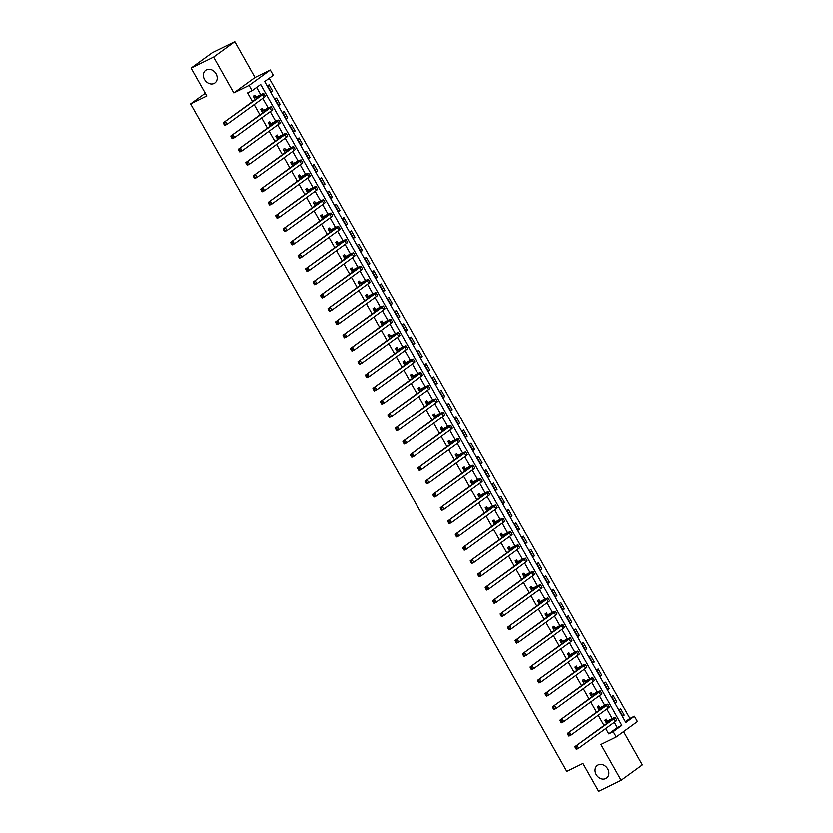 <?xml version="1.0" encoding="UTF-8"?>
<svg xmlns="http://www.w3.org/2000/svg" width="833" height="833" viewBox="0 0 833 833"><rect width="100%" height="100%" fill="white"/><g stroke="black" fill="none" stroke-linecap="round" stroke-linejoin="round"><path stroke-width="1.25" d="M598.146 764.965A7.83 6.383 54 0 1 607.455 768.474A7.83 6.383 54 0 1 606.58 778.095A7.83 6.383 54 0 1 605.81 778.563A7.83 6.383 54 0 1 596.501 775.065A7.83 6.383 54 0 1 597.376 765.433A7.83 6.383 54 0 1 598.146 764.965M206.469 69.857A7.83 6.383 54 0 1 215.778 73.356A7.83 6.383 54 0 1 214.904 82.977A7.83 6.383 54 0 1 214.133 83.446A7.83 6.383 54 0 1 204.824 79.947A7.83 6.383 54 0 1 205.699 70.316A7.83 6.383 54 0 1 206.469 69.857M634.465 716.255L637.453 721.565L616.253 736.986L613.265 731.676L621.855 725.418L260.698 84.477L252.107 90.724L249.109 85.414L270.319 69.993L273.307 75.303L264.717 81.561L625.864 722.503L634.465 716.255L629.967 718.462L269.236 78.271M205.303 93.254L190.642 103.906L566.763 771.41L582.954 763.476L598.667 791.35L621.158 780.323L642.358 764.913L623.615 731.634M190.642 103.906L206.834 95.972L191.121 68.087L212.332 52.677L234.823 41.65L213.623 57.071L233.813 92.911L249.109 85.414M233.813 92.911L255.023 77.49L234.823 41.65M255.023 77.49L270.319 69.993M191.121 68.087L213.623 57.071M625.448 721.753L629.967 718.462M267.643 85.841L271.235 92.213L272.672 91.172L269.08 84.799L267.643 85.841M275.129 99.117L278.722 105.489L280.148 104.448L276.556 98.075L275.129 99.117M282.606 112.393L286.198 118.765L287.635 117.724L284.043 111.351L282.606 112.393M290.092 125.668L293.674 132.041L295.111 131L291.519 124.627L290.092 125.668M297.568 138.944L301.161 145.317L302.587 144.276L299.005 137.903L297.568 138.944M305.045 152.22L308.637 158.593L310.074 157.552L306.482 151.179L305.045 152.22M312.531 165.496L316.124 171.869L317.55 170.827L313.958 164.455L312.531 165.496M320.007 178.772L323.6 185.145L325.037 184.103L321.444 177.731L320.007 178.772M327.494 192.048L331.086 198.421L332.513 197.379L328.92 191.007L327.494 192.048M334.97 205.324L338.562 211.697L339.999 210.655L336.407 204.283L334.97 205.324M342.457 218.6L346.039 224.972L347.476 223.931L343.883 217.559L342.457 218.6M349.933 231.876L353.525 238.248L354.952 237.207L351.37 230.835L349.933 231.876M357.409 245.152L361.001 251.524L362.438 250.483L358.846 244.111L357.409 245.152M364.896 258.428L368.488 264.8L369.914 263.759L366.322 257.387L364.896 258.428M372.372 271.704L375.964 278.076L377.401 277.035L373.809 270.663L372.372 271.704M379.858 284.98L383.44 291.352L384.877 290.311L381.285 283.938L379.858 284.98M387.335 298.256L390.927 304.628L392.353 303.587L388.772 297.214L387.335 298.256M394.811 311.532L398.403 317.904L399.84 316.863L396.248 310.49L394.811 311.532M402.297 324.808L405.89 331.18L407.316 330.139L403.724 323.766L402.297 324.808M409.774 338.083L413.366 344.456L414.803 343.415L411.21 337.042L409.774 338.083M417.26 351.359L420.842 357.732L422.279 356.691L418.687 350.318L417.26 351.359M424.736 364.635L428.329 371.008L429.755 369.967L426.173 363.594L424.736 364.635M432.212 377.911L435.805 384.284L437.242 383.242L433.649 376.87L432.212 377.911M439.699 391.187L443.291 397.56L444.718 396.518L441.126 390.146L439.699 391.187M447.175 404.463L450.768 410.836L452.204 409.794L448.612 403.422L447.175 404.463M454.662 417.739L458.254 424.112L459.681 423.07L456.088 416.698L454.662 417.739M462.138 431.015L465.73 437.387L467.167 436.346L463.575 429.974L462.138 431.015M469.625 444.291L473.206 450.663L474.643 449.622L471.051 443.25L469.625 444.291M477.101 457.567L480.693 463.939L482.12 462.888L478.538 456.515L477.101 457.567M484.577 470.843L488.169 477.205L489.606 476.164L486.014 469.791L484.577 470.843M492.064 484.108L495.656 490.481L497.082 489.44L493.49 483.067L492.064 484.108M499.54 497.384L503.132 503.757L504.569 502.716L500.977 496.343L499.54 497.384M507.026 510.66L510.608 517.033L512.045 515.991L508.453 509.619L507.026 510.66M514.502 523.936L518.095 530.309L519.521 529.267L515.939 522.895L514.502 523.936M521.979 537.212L525.571 543.585L527.008 542.543L523.416 536.171L521.979 537.212M529.465 550.488L533.058 556.861L534.484 555.819L530.892 549.447L529.465 550.488M536.941 563.764L540.534 570.136L541.971 569.095L538.378 562.723L536.941 563.764M544.428 577.04L548.01 583.412L549.447 582.371L545.854 575.999L544.428 577.04M551.904 590.316L555.496 596.688L556.923 595.647L553.341 589.275L551.904 590.316M559.38 603.592L562.973 609.964L564.41 608.923L560.817 602.551L559.38 603.592M566.867 616.868L570.459 623.24L571.886 622.199L568.293 615.826L566.867 616.868M574.343 630.144L577.935 636.516L579.372 635.475L575.78 629.102L574.343 630.144M581.83 643.42L585.422 649.792L586.849 648.751L583.256 642.378L581.83 643.42M589.306 656.696L592.898 663.068L594.335 662.027L590.743 655.654L589.306 656.696M596.792 669.971L600.374 676.344L601.811 675.303L598.219 668.93L596.792 669.971M604.269 683.247L607.861 689.62L609.287 688.579L605.706 682.206L604.269 683.247M611.745 696.523L615.337 702.896L616.774 701.855L613.182 695.482L611.745 696.523M619.231 709.799L622.824 716.172L624.25 715.13L620.658 708.758L619.231 709.799M252.107 90.724L247.609 92.932L252.472 101.574M254.18 104.604L259.958 114.85M261.666 117.88L267.435 128.126M269.142 131.156L274.921 141.402M276.629 144.432L282.397 154.678M284.105 157.708L289.874 167.954M291.592 170.984L297.36 181.23M299.068 184.26L304.836 194.506M306.544 197.536L312.323 207.771M314.031 210.811L319.799 221.047M321.507 224.087L327.275 234.323M328.993 237.363L334.762 247.599M336.47 250.639L342.238 260.875M343.946 263.915L349.725 274.151M351.432 277.191L357.201 287.427M358.908 290.467L364.687 300.703M366.395 303.743L372.164 313.979M373.871 317.019L379.64 327.254M381.347 330.295L387.126 340.53M388.834 343.571L394.603 353.806M396.31 356.836L402.089 367.082M403.797 370.112L409.565 380.358M411.273 383.388L417.041 393.634M418.76 396.664L424.528 406.91M426.236 409.94L432.004 420.186M433.712 423.216L439.491 433.462M441.198 436.492L446.967 446.738M448.675 449.768L454.443 460.014M456.161 463.044L461.93 473.29M463.637 476.32L469.406 486.566M471.114 489.596L476.892 499.842M478.6 502.872L484.369 513.118M486.076 516.148L491.845 526.394M493.563 529.424L499.331 539.669M501.039 542.7L506.808 552.945M508.515 555.975L514.294 566.221M516.002 569.251L521.77 579.497M523.478 582.527L529.257 592.773M530.965 595.803L536.733 606.049M538.441 609.079L544.209 619.325M545.927 622.355L551.696 632.601M553.404 635.631L559.172 645.877M560.88 648.907L566.659 659.153M568.366 662.183L574.135 672.429M575.842 675.459L581.611 685.705M583.329 688.735L589.098 698.981M590.805 702.011L596.574 712.257M598.281 715.287L604.06 725.522M605.768 728.563L608.767 733.873L617.357 727.625L614.358 722.315M612.286 718.629L606.882 709.039M604.81 705.353L599.406 695.763M597.323 692.077L591.919 682.487M589.847 678.801L584.443 669.211M582.371 665.525L576.957 655.935M574.885 652.249L569.48 642.66M567.408 638.973L562.004 629.384M559.922 625.698L554.518 616.108M552.446 612.422L547.042 602.832M544.969 599.146L539.555 589.556M537.483 585.88L532.079 576.28M530.007 572.604L524.592 563.004M522.52 559.328L517.116 549.728M515.044 546.052L509.64 536.452M507.568 532.776L502.153 523.176M500.081 519.5L494.677 509.9M492.605 506.225L487.19 496.624M485.118 492.949L479.714 483.348M477.642 479.673L472.238 470.072M470.156 466.397L464.752 456.796M462.679 453.121L457.275 443.52M455.203 439.845L449.789 430.245M447.717 426.569L442.313 416.969M440.24 413.293L434.836 403.693M432.754 400.017L427.35 390.417M425.278 386.741L419.874 377.141M417.802 373.465L412.387 363.865M410.315 360.189L404.911 350.589M402.839 346.913L397.424 337.313M395.352 333.637L389.948 324.037M387.876 320.361L382.472 310.761M380.4 307.085L374.985 297.485M372.913 293.81L367.509 284.209M365.437 280.534L360.023 270.933M357.951 267.258L352.546 257.657M350.474 253.982L345.07 244.381M342.998 240.706L337.584 231.116M335.512 227.43L330.107 217.84M328.035 214.154L322.621 204.564M320.549 200.878L315.145 191.288M313.073 187.602L307.669 178.012M305.586 174.326L300.182 164.736M298.11 161.05L292.706 151.46M290.634 147.774L285.219 138.184M283.147 134.498L277.743 124.908M275.671 121.222L270.256 111.632M268.184 107.946L262.78 98.356M260.708 94.67L256.626 87.434M255.731 96.951L254.752 95.222L253.315 96.264L255.2 99.596M256.908 102.626L258.303 101.605M263.207 110.227L262.228 108.498L260.802 109.54L262.676 112.872M264.384 115.902L265.779 114.881M270.694 123.503L269.715 121.764L268.278 122.815L270.163 126.147M271.87 129.177L273.297 128.136M278.17 136.779L277.191 135.04L275.765 136.091L277.639 139.423M279.347 142.453L280.742 141.433M285.646 150.055L284.678 148.316L283.241 149.357L285.115 152.699M286.833 155.729L288.228 154.709M293.133 163.33L292.154 161.592L290.727 162.633L292.602 165.965M294.309 169.005L295.705 167.985M300.609 176.606L299.641 174.868L298.204 175.909L300.078 179.241M301.785 182.281L303.181 181.261M308.095 189.882L307.117 188.143L305.68 189.185L307.564 192.517M309.272 195.557L310.667 194.537M315.572 203.158L314.593 201.419L313.166 202.461L315.041 205.793M316.748 208.833L318.144 207.813M323.048 216.434L322.079 214.695L320.643 215.737L322.517 219.069M324.235 222.109L325.63 221.089M330.534 229.71L329.556 227.971L328.129 229.013L330.003 232.345M331.711 235.385L333.106 234.365M338.011 242.986L337.042 241.247L335.605 242.288L337.48 245.62M339.187 248.661L340.582 247.64M345.497 256.262L344.518 254.523L343.081 255.564L344.966 258.896M346.674 261.937L348.069 260.916M352.973 269.538L351.995 267.799L350.568 268.84L352.442 272.172M354.15 275.213L355.545 274.192M360.46 282.814L359.481 281.075L358.044 282.116L359.929 285.448M361.637 288.489L363.032 287.468M367.936 296.09L366.957 294.351L365.531 295.392L367.405 298.724M369.113 301.765L370.508 300.744M375.412 309.366L374.444 307.627L373.007 308.668L374.881 312M376.589 315.03L377.984 314.02M382.899 322.642L381.92 320.903L380.483 321.944L382.368 325.276M384.075 328.306L385.471 327.296M390.375 335.907L389.396 334.179L387.97 335.22L389.844 338.552M391.552 341.582L392.947 340.572M397.862 349.183L396.883 347.455L395.446 348.496L397.331 351.828M399.038 354.858L400.434 353.848M405.338 362.459L404.359 360.731L402.933 361.772L404.807 365.104M406.514 368.134L407.91 367.124M412.814 375.735L411.846 374.007L410.409 375.048L412.283 378.38M414.001 381.41L415.428 380.369M420.301 389.011L419.322 387.283L417.885 388.324L419.77 391.656M421.477 394.686L422.872 393.676M427.777 402.287L426.808 400.558L425.371 401.6L427.246 404.932M428.953 407.962L430.349 406.952M435.263 415.563L434.285 413.834L432.848 414.876L434.732 418.208M436.44 421.238L437.866 420.196M442.739 428.839L441.761 427.11L440.334 428.152L442.208 431.484M443.916 434.514L445.311 433.504M450.216 442.115L449.247 440.386L447.81 441.428L449.685 444.76M451.403 447.79L452.798 446.78M457.702 455.391L456.723 453.662L455.297 454.703L457.171 458.035M458.879 461.066L460.274 460.055M465.178 468.667L464.21 466.938L462.773 467.979L464.647 471.311M466.355 474.341L467.75 473.331M472.665 481.943L471.686 480.214L470.249 481.255L472.134 484.587M473.842 487.617L475.237 486.607M480.141 495.219L479.162 493.49L477.736 494.531L479.61 497.863M481.318 500.893L482.713 499.883M487.628 508.494L486.649 506.766L485.212 507.807L487.097 511.139M488.804 514.169L490.2 513.159M495.104 521.77L494.125 520.042L492.699 521.083L494.573 524.415M496.281 527.445L497.676 526.435M502.58 535.046L501.612 533.318L500.175 534.359L502.049 537.691M503.757 540.721L505.152 539.711M510.067 548.322L509.088 546.594L507.651 547.635L509.536 550.967M511.243 553.997L512.639 552.987M517.543 561.598L516.564 559.87L515.138 560.911L517.012 564.243M518.72 567.273L520.115 566.263M525.029 574.874L524.051 573.146L522.614 574.187L524.498 577.519M526.206 580.549L527.601 579.539M532.506 588.15L531.527 586.422L530.1 587.463L531.975 590.795M533.682 593.825L535.078 592.815M539.982 601.426L539.013 599.698L537.577 600.739L539.451 604.071M541.169 607.101L542.564 606.091M547.468 614.702L546.49 612.973L545.053 614.015L546.937 617.347M548.645 620.377L550.04 619.356M554.945 627.978L553.966 626.249L552.539 627.291L554.414 630.623M556.121 633.653L557.558 632.622M562.431 641.254L561.452 639.525L560.015 640.567L561.9 643.899M563.608 646.929L565.003 645.908M569.907 654.53L568.929 652.791L567.502 653.843L569.376 657.175M571.084 660.205L572.479 659.184M577.384 667.806L576.415 666.067L574.978 667.108L576.852 670.45M578.571 673.481L580.007 672.439M584.87 681.082L583.891 679.343L582.465 680.384L584.339 683.716M586.047 686.756L587.442 685.736M592.346 694.358L591.378 692.619L589.941 693.66L591.815 696.992M593.523 700.032L594.918 699.012M599.833 707.634L598.854 705.895L597.417 706.936L599.302 710.268M601.01 713.308L602.446 712.267M607.309 720.909L606.33 719.171L604.904 720.212L606.778 723.544M608.486 726.584L609.881 725.564M616.253 736.986L600.957 744.483L621.158 780.323M608.767 733.873L613.265 731.676M617.357 727.625L621.855 725.418M271.089 91.953L272.672 91.172M622.668 715.911L624.25 715.13M615.191 702.635L616.774 701.855M607.705 689.36L609.287 688.579M600.229 676.084L601.811 675.303M592.752 662.808L594.335 662.027M585.266 649.532L586.849 648.751M577.79 636.256L579.372 635.475M570.303 622.98L571.886 622.199M562.827 609.704L564.41 608.923M555.34 596.428L556.923 595.647M547.864 583.152L549.447 582.371M540.388 569.876L541.971 569.095M532.901 556.6L534.484 555.819M525.425 543.324L527.008 542.543M517.939 530.048L519.521 529.267M510.462 516.772L512.045 515.991M502.986 503.496L504.569 502.716M495.5 490.221L497.082 489.44M488.023 476.945L489.606 476.164M480.537 463.669L482.12 462.888M473.061 450.393L474.643 449.622M465.585 437.117L467.167 436.346M458.098 423.841L459.681 423.07M450.622 410.565L452.204 409.794M443.135 397.289L444.718 396.518M435.659 384.013L437.242 383.242M428.183 370.737L429.755 369.967M420.696 357.461L422.279 356.691M413.22 344.185L414.803 343.415M405.733 330.909L407.316 330.139M398.257 317.633L399.84 316.863M390.771 304.357L392.353 303.587M383.295 291.081L384.877 290.311M375.818 277.805L377.401 277.035M368.332 264.53L369.914 263.759M360.856 251.254L362.438 250.483M353.369 237.978L354.952 237.207M345.893 224.702L347.476 223.931M338.417 211.426L339.999 210.655M330.93 198.15L332.513 197.379M323.454 184.884L325.037 184.103M315.967 171.608L317.55 170.827M308.491 158.332L310.074 157.552M301.015 145.057L302.587 144.276M293.528 131.781L295.111 131M286.052 118.505L287.635 117.724M278.566 105.229L280.148 104.448M254.627 97.992L260.271 95.899L223.338 122.753L262.52 94.795A9.173 0.75 -29.4 0 0 263.769 93.598A9.173 0.75 -29.4 0 0 260.073 94.983L254.294 97.992M253.721 96.972L256.064 96.951M224.618 123.315L223.713 123.763L224.316 124.825L225.212 124.377L224.618 123.315L225.587 121.649L227.086 124.304L264.019 97.451A9.173 0.75 -29.4 0 0 265.258 96.253L263.769 93.598M225.212 124.377L227.086 124.304L224.837 125.408L224.316 124.825M223.713 123.763L223.338 122.753M262.114 111.268L267.757 109.175L230.814 136.029L270.007 108.071A9.173 0.75 -29.4 0 0 271.246 106.874A9.173 0.75 -29.4 0 0 267.549 108.259L261.781 111.268M261.198 110.248L263.54 110.227M232.095 136.591L231.199 137.039L231.793 138.101L232.699 137.653L232.095 136.591L233.063 134.925L234.562 137.58L271.496 110.727A9.173 0.75 -29.4 0 0 272.745 109.529L271.246 106.874M232.699 137.653L234.562 137.58L232.313 138.684L231.793 138.101M231.199 137.039L230.814 136.029M269.59 124.544L275.234 122.451L238.3 149.305L277.483 121.347A9.173 0.75 -29.4 0 0 278.732 120.15A9.173 0.75 -29.4 0 0 275.036 121.535L269.257 124.544M268.684 123.523L271.027 123.503M239.581 149.867L238.675 150.315L239.279 151.377L240.175 150.929L239.581 149.867L240.55 148.201L242.049 150.856L278.982 124.002A9.173 0.75 -29.4 0 0 280.221 122.805L278.732 120.15M240.175 150.929L242.049 150.856L239.8 151.96L239.279 151.377M238.675 150.315L238.3 149.305M277.077 137.82L282.72 135.727L245.777 162.581L284.969 134.623A9.173 0.75 -29.4 0 0 286.208 133.426A9.173 0.75 -29.4 0 0 282.512 134.811L276.733 137.82M276.16 136.799L278.503 136.779M247.057 163.143L246.162 163.591L246.755 164.653L247.661 164.205L247.057 163.143L248.026 161.477L249.525 164.132L286.458 137.278A9.173 0.75 -29.4 0 0 287.708 136.081L286.208 133.426M247.661 164.205L249.525 164.132L247.276 165.236L246.755 164.653M246.162 163.591L245.777 162.581M284.553 151.096L290.196 149.003L253.263 175.857L292.445 147.899A9.173 0.75 -29.4 0 0 293.685 146.702A9.173 0.75 -29.4 0 0 289.999 148.087L284.22 151.096M283.647 150.075L285.99 150.044M254.534 176.419L253.638 176.867L254.242 177.929L255.137 177.481L254.534 176.419L255.512 174.753L257.001 177.408L293.945 150.554A9.173 0.75 -29.4 0 0 295.184 149.357L293.685 146.702M255.137 177.481L257.001 177.408L254.752 178.512L254.242 177.929M253.638 176.867L253.263 175.857M292.029 164.372L297.673 162.279L260.739 189.133L299.922 161.175A9.173 0.75 -29.4 0 0 301.171 159.978A9.173 0.75 -29.4 0 0 297.475 161.363L291.696 164.372M291.123 163.351L293.466 163.32M262.02 189.695L261.114 190.143L261.718 191.205L262.614 190.757L262.02 189.695L262.989 188.029L264.488 190.684L301.421 163.83A9.173 0.75 -29.4 0 0 302.671 162.633L301.171 159.978M262.614 190.757L264.488 190.684L262.239 191.788L261.718 191.205M261.114 190.143L260.739 189.133M299.516 177.637L305.159 175.555L268.226 202.409L307.408 174.451A9.173 0.75 -29.4 0 0 308.647 173.254A9.173 0.75 -29.4 0 0 304.961 174.638L299.182 177.648M298.599 176.627L300.942 176.596M269.496 202.971L268.601 203.419L269.194 204.481L270.1 204.033L269.496 202.971L270.475 201.305L271.964 203.96L308.897 177.106A9.173 0.75 -29.4 0 0 310.147 175.909L308.647 173.254M270.1 204.033L271.964 203.96L269.715 205.064L269.194 204.481M268.601 203.419L268.226 202.409M306.992 190.913L312.635 188.831L275.702 215.685L314.884 187.727A9.173 0.75 -29.4 0 0 316.134 186.53A9.173 0.75 -29.4 0 0 312.437 187.914L306.659 190.924M306.086 189.903L308.429 189.872M276.983 216.247L276.077 216.695L276.681 217.757L277.576 217.309L276.983 216.247L277.951 214.581L279.451 217.236L316.384 190.382A9.173 0.75 -29.4 0 0 317.623 189.185L316.134 186.53M277.576 217.309L279.451 217.236L277.202 218.34L276.681 217.757M276.077 216.695L275.702 215.685M314.478 204.189L320.122 202.107L283.178 228.96L322.371 201.003A9.173 0.75 -29.4 0 0 323.61 199.805A9.173 0.75 -29.4 0 0 319.914 201.19L314.135 204.2M313.562 203.179L315.905 203.148M284.459 229.523L283.564 229.97L284.157 231.033L285.063 230.585L284.459 229.523L285.427 227.857L286.927 230.512L323.86 203.658A9.173 0.75 -29.4 0 0 325.109 202.461L323.61 199.805M285.063 230.585L286.927 230.512L284.678 231.616L284.157 231.033M283.564 229.97L283.178 228.96M321.954 217.465L327.598 215.383L290.665 242.236L329.847 214.279A9.173 0.75 -29.4 0 0 331.097 213.081A9.173 0.75 -29.4 0 0 327.4 214.466L321.621 217.475M321.049 216.455L323.391 216.424M291.946 242.799L291.04 243.246L291.644 244.308L292.539 243.861L291.946 242.799L292.914 241.133L294.403 243.788L331.347 216.934A9.173 0.75 -29.4 0 0 332.586 215.737L331.097 213.081M292.539 243.861L294.403 243.788L292.154 244.892L291.644 244.308M291.04 243.246L290.665 242.236M329.441 230.741L335.074 228.659L298.141 255.512L337.323 227.555A9.173 0.75 -29.4 0 0 338.573 226.357A9.173 0.75 -29.4 0 0 334.876 227.742L329.097 230.751M328.525 229.731L330.868 229.7M299.422 256.075L298.526 256.522L299.12 257.584L300.015 257.137L299.422 256.075L300.39 254.409L301.89 257.064L338.823 230.21A9.173 0.75 -29.4 0 0 340.072 229.013L338.573 226.357M300.015 257.137L301.89 257.064L299.641 258.168L299.12 257.584M298.526 256.522L298.141 255.512M336.917 244.017L342.561 241.934L305.628 268.788L344.81 240.831A9.173 0.75 -29.4 0 0 346.049 239.633A9.173 0.75 -29.4 0 0 342.363 241.018L336.584 244.027M336.001 243.007L338.354 242.976M306.898 269.351L306.003 269.798L306.596 270.86L307.502 270.413L306.898 269.351L307.877 267.685L309.366 270.34L346.309 243.486A9.173 0.75 -29.4 0 0 347.548 242.288L346.049 239.633M307.502 270.413L309.366 270.34L307.117 271.443L306.596 270.86M306.003 269.798L305.628 268.788M344.393 257.293L350.037 255.21L313.104 282.064L352.286 254.107A9.173 0.75 -29.4 0 0 353.536 252.909A9.173 0.75 -29.4 0 0 349.839 254.294L344.06 257.303M343.488 256.283L345.83 256.252M314.385 282.626L313.479 283.064L314.083 284.126L314.978 283.689L314.385 282.626L315.353 280.96L316.852 283.616L353.786 256.762A9.173 0.75 -29.4 0 0 355.025 255.564L353.536 252.909M314.978 283.689L316.852 283.616L314.603 284.719L314.083 284.126M313.479 283.064L313.104 282.064M351.88 270.569L357.524 268.486L320.58 295.34L359.773 267.383A9.173 0.75 -29.4 0 0 361.012 266.185A9.173 0.75 -29.4 0 0 357.315 267.57L351.547 270.579M350.964 269.559L353.307 269.528M321.861 295.902L320.965 296.34L321.559 297.402L322.465 296.964L321.861 295.902L322.829 294.236L324.329 296.892L361.262 270.038A9.173 0.75 -29.4 0 0 362.511 268.84L361.012 266.185M322.465 296.964L324.329 296.892L322.079 297.995L321.559 297.402M320.965 296.34L320.58 295.34M359.356 283.845L365 281.762L328.067 308.616L367.249 280.659A9.173 0.75 -29.4 0 0 368.498 279.461A9.173 0.75 -29.4 0 0 364.802 280.846L359.023 283.855M358.45 282.835L360.793 282.804M329.347 309.178L328.441 309.616L329.045 310.678L329.941 310.24L329.347 309.178L330.316 307.512L331.805 310.168L368.748 283.314A9.173 0.75 -29.4 0 0 369.987 282.116L368.498 279.461M329.941 310.24L331.805 310.168L329.556 311.271L329.045 310.678M328.441 309.616L328.067 308.616M366.843 297.121L372.476 295.038L335.543 321.892L374.725 293.934A9.173 0.75 -29.4 0 0 375.975 292.737A9.173 0.75 -29.4 0 0 372.278 294.111L366.499 297.131M365.926 296.111L368.269 296.079M336.824 322.454L335.928 322.892L336.522 323.954L337.417 323.516L336.824 322.454L337.792 320.788L339.291 323.443L376.224 296.59A9.173 0.75 -29.4 0 0 377.474 295.392L375.975 292.737M337.417 323.516L339.291 323.443L337.042 324.547L336.522 323.954M335.928 322.892L335.543 321.892M374.319 310.397L379.963 308.314L343.029 335.168L382.212 307.21A9.173 0.75 -29.4 0 0 383.451 306.013A9.173 0.75 -29.4 0 0 379.765 307.387L373.986 310.407M373.413 309.387L375.756 309.355M344.3 335.73L343.404 336.168L343.998 337.23L344.904 336.792L344.3 335.73L345.279 334.064L346.767 336.719L383.711 309.866A9.173 0.75 -29.4 0 0 384.95 308.668L383.451 306.013M344.904 336.792L346.767 336.719L344.518 337.823L343.998 337.23M343.404 336.168L343.029 335.168M381.795 323.673L387.439 321.59L350.506 348.444L389.688 320.486A9.173 0.75 -29.4 0 0 390.937 319.289A9.173 0.75 -29.4 0 0 387.241 320.663L381.462 323.683M380.889 322.663L383.232 322.631M351.786 349.006L350.88 349.444L351.484 350.506L352.38 350.068L351.786 349.006L352.755 347.34L354.254 349.995L391.187 323.142A9.173 0.75 -29.4 0 0 392.426 321.944L390.937 319.289M352.38 350.068L354.254 349.995L352.005 351.099L351.484 350.506M350.88 349.444L350.506 348.444M389.282 336.949L394.925 334.866L357.982 361.72L397.174 333.762A9.173 0.75 -29.4 0 0 398.413 332.565A9.173 0.75 -29.4 0 0 394.717 333.939L388.949 336.959M388.365 335.928L390.708 335.907M359.262 362.282L358.367 362.719L358.961 363.782L359.866 363.344L359.262 362.282L360.231 360.616L361.73 363.271L398.663 336.417A9.173 0.75 -29.4 0 0 399.913 335.22L398.413 332.565M359.866 363.344L361.73 363.271L359.481 364.375L358.961 363.782M358.367 362.719L357.982 361.72M396.758 350.224L402.401 348.142L365.468 374.996L404.651 347.038A9.173 0.75 -29.4 0 0 405.9 345.841A9.173 0.75 -29.4 0 0 402.204 347.215L396.425 350.224M395.852 349.204L398.195 349.183M366.749 375.558L365.843 375.995L366.447 377.057L367.343 376.62L366.749 375.558L367.717 373.892L369.217 376.547L406.15 349.693A9.173 0.75 -29.4 0 0 407.389 348.496L405.9 345.841M367.343 376.62L369.217 376.547L366.968 377.651L366.447 377.057M365.843 375.995L365.468 374.996M404.244 363.5L409.888 361.418L372.945 388.272L412.137 360.314A9.173 0.75 -29.4 0 0 413.376 359.117A9.173 0.75 -29.4 0 0 409.68 360.491L403.901 363.5M403.328 362.48L405.671 362.459M374.225 388.834L373.33 389.271L373.923 390.333L374.829 389.896L374.225 388.834L375.194 387.168L376.693 389.823L413.626 362.969A9.173 0.75 -29.4 0 0 414.876 361.772L413.376 359.117M374.829 389.896L376.693 389.823L374.444 390.927L373.923 390.333M373.33 389.271L372.945 388.272M411.721 376.776L417.364 374.694L380.431 401.548L419.613 373.59A9.173 0.75 -29.4 0 0 420.852 372.393A9.173 0.75 -29.4 0 0 417.166 373.767L411.387 376.776M410.815 375.756L413.158 375.735M381.701 402.11L380.806 402.547L381.41 403.609L382.305 403.172L381.701 402.11L382.68 400.444L384.169 403.099L421.113 376.245A9.173 0.75 -29.4 0 0 422.352 375.048L420.852 372.393M382.305 403.172L384.169 403.099L381.92 404.203L381.41 403.609M380.806 402.547L380.431 401.548M419.197 390.052L424.84 387.97L387.907 414.813L427.09 386.866A9.173 0.75 -29.4 0 0 428.339 385.669A9.173 0.75 -29.4 0 0 424.643 387.043L418.864 390.052M418.291 389.032L420.634 389.011M389.188 415.386L388.282 415.823L388.886 416.885L389.782 416.448L389.188 415.386L390.156 413.72L391.656 416.375L428.589 389.521A9.173 0.75 -29.4 0 0 429.838 388.324L428.339 385.669M389.782 416.448L391.656 416.375L389.407 417.468L388.886 416.885M388.282 415.823L387.907 414.813M426.683 403.328L432.327 401.246L395.383 428.089L434.576 400.142A9.173 0.75 -29.4 0 0 435.815 398.945A9.173 0.75 -29.4 0 0 432.129 400.319L426.35 403.328M425.767 402.308L428.11 402.287M396.664 428.662L395.769 429.099L396.362 430.161L397.268 429.724L396.664 428.662L397.643 426.996L399.132 429.651L436.065 402.797A9.173 0.75 -29.4 0 0 437.315 401.6L435.815 398.945M397.268 429.724L399.132 429.651L396.883 430.744L396.362 430.161M395.769 429.099L395.383 428.089M434.16 416.604L439.803 414.522L402.87 441.365L442.052 413.418A9.173 0.75 -29.4 0 0 443.302 412.22A9.173 0.75 -29.4 0 0 439.605 413.595L433.826 416.604M433.254 415.584L435.597 415.563M404.151 441.938L403.245 442.375L403.849 443.437L404.744 443L404.151 441.938L405.119 440.272L406.619 442.927L443.552 416.073A9.173 0.75 -29.4 0 0 444.791 414.876L443.302 412.22M404.744 443L406.619 442.927L404.369 444.02L403.849 443.437M403.245 442.375L402.87 441.365M441.646 429.88L447.29 427.798L410.346 454.641L449.539 426.694A9.173 0.75 -29.4 0 0 450.778 425.496A9.173 0.75 -29.4 0 0 447.082 426.871L441.303 429.88M440.73 428.86L443.073 428.839M411.627 455.214L410.731 455.651L411.325 456.713L412.231 456.276L411.627 455.214L412.595 453.548L414.095 456.203L451.028 429.349A9.173 0.75 -29.4 0 0 452.277 428.152L450.778 425.496M412.231 456.276L414.095 456.203L411.846 457.296L411.325 456.713M410.731 455.651L410.346 454.641M449.122 443.156L454.766 441.074L417.833 467.917L457.015 439.97A9.173 0.75 -29.4 0 0 458.265 438.772A9.173 0.75 -29.4 0 0 454.568 440.147L448.789 443.156M448.216 442.136L450.559 442.115M419.114 468.49L418.208 468.927L418.812 469.989L419.707 469.552L419.114 468.49L420.082 466.824L421.571 469.468L458.514 442.625A9.173 0.75 -29.4 0 0 459.754 441.428L458.265 438.772M419.707 469.552L421.571 469.468L419.322 470.572L418.812 469.989M418.208 468.927L417.833 467.917M456.609 456.432L462.242 454.339L425.309 481.193L464.491 453.246A9.173 0.75 -29.4 0 0 465.741 452.048A9.173 0.75 -29.4 0 0 462.044 453.423L456.265 456.432M455.693 455.412L458.035 455.391M426.59 481.766L425.694 482.203L426.288 483.265L427.183 482.828L426.59 481.766L427.558 480.089L429.057 482.744L465.991 455.901A9.173 0.75 -29.4 0 0 467.24 454.703L465.741 452.048M427.183 482.828L429.057 482.744L426.808 483.848L426.288 483.265M425.694 482.203L425.309 481.193M464.085 469.708L469.729 467.615L432.796 494.469L471.978 466.522A9.173 0.75 -29.4 0 0 473.217 465.324A9.173 0.75 -29.4 0 0 469.531 466.699L463.752 469.708M463.169 468.687L465.522 468.667M434.066 495.041L433.17 495.479L433.764 496.541L434.67 496.104L434.066 495.041L435.045 493.365L436.534 496.02L473.477 469.177A9.173 0.75 -29.4 0 0 474.716 467.979L473.217 465.324M434.67 496.104L436.534 496.02L434.285 497.124L433.764 496.541M433.17 495.479L432.796 494.469M471.561 482.984L477.205 480.891L440.272 507.745L479.454 479.798A9.173 0.75 -29.4 0 0 480.703 478.6A9.173 0.75 -29.4 0 0 477.007 479.975L471.228 482.984M470.655 481.963L472.998 481.943M441.552 508.317L440.647 508.755L441.251 509.817L442.146 509.38L441.552 508.317L442.521 506.641L444.02 509.296L480.953 482.453A9.173 0.75 -29.4 0 0 482.192 481.255L480.703 478.6M442.146 509.38L444.02 509.296L441.771 510.4L441.251 509.817M440.647 508.755L440.272 507.745M479.048 496.26L484.691 494.167L447.748 521.021L486.941 493.074A9.173 0.75 -29.4 0 0 488.18 491.876A9.173 0.75 -29.4 0 0 484.483 493.251L478.715 496.26M478.132 495.239L480.474 495.219M449.029 521.593L448.133 522.031L448.727 523.093L449.633 522.655L449.029 521.593L449.997 519.917L451.496 522.572L488.43 495.729A9.173 0.75 -29.4 0 0 489.679 494.531L488.18 491.876M449.633 522.655L451.496 522.572L449.247 523.676L448.727 523.093M448.133 522.031L447.748 521.021M486.524 509.536L492.168 507.443L455.234 534.297L494.417 506.349A9.173 0.75 -29.4 0 0 495.666 505.152A9.173 0.75 -29.4 0 0 491.97 506.526L486.191 509.536M485.618 508.515L487.961 508.494M456.515 534.869L455.609 535.307L456.213 536.369L457.109 535.931L456.515 534.869L457.484 533.193L458.973 535.848L495.916 508.994A9.173 0.75 -29.4 0 0 497.155 507.807L495.666 505.152M457.109 535.931L458.973 535.848L456.723 536.952L456.213 536.369M455.609 535.307L455.234 534.297M494.011 522.812L499.644 520.719L462.711 547.573L501.893 519.615A9.173 0.75 -29.4 0 0 503.142 518.428A9.173 0.75 -29.4 0 0 499.446 519.802L493.667 522.812M493.094 521.791L495.437 521.77M463.991 548.145L463.096 548.583L463.689 549.645L464.585 549.207L463.991 548.145L464.96 546.469L466.459 549.124L503.392 522.27A9.173 0.75 -29.4 0 0 504.642 521.083L503.142 518.428M464.585 549.207L466.459 549.124L464.21 550.228L463.689 549.645M463.096 548.583L462.711 547.573M501.487 536.088L507.13 533.995L470.197 560.848L509.38 532.891A9.173 0.75 -29.4 0 0 510.619 531.704A9.173 0.75 -29.4 0 0 506.933 533.078L501.154 536.088M500.581 535.067L502.924 535.046M471.468 561.421L470.572 561.859L471.166 562.921L472.072 562.483L471.468 561.421L472.446 559.745L473.935 562.4L510.879 535.546A9.173 0.75 -29.4 0 0 512.118 534.359L510.619 531.704M472.072 562.483L473.935 562.4L471.686 563.504L471.166 562.921M470.572 561.859L470.197 560.848M508.963 549.364L514.607 547.271L477.673 574.124L516.856 546.167A9.173 0.75 -29.4 0 0 518.105 544.98A9.173 0.75 -29.4 0 0 514.409 546.354L508.63 549.364M508.057 548.343L510.4 548.322M478.954 574.697L478.048 575.134L478.652 576.197L479.548 575.759L478.954 574.697L479.923 573.021L481.422 575.676L518.355 548.822A9.173 0.75 -29.4 0 0 519.594 547.635L518.105 544.98M479.548 575.759L481.422 575.676L479.173 576.78L478.652 576.197M478.048 575.134L477.673 574.124M516.45 562.639L522.093 560.547L485.15 587.4L524.342 559.443A9.173 0.75 -29.4 0 0 525.581 558.256A9.173 0.75 -29.4 0 0 521.885 559.63L516.116 562.639M515.533 561.619L517.876 561.598M486.43 587.973L485.535 588.41L486.128 589.472L487.034 589.035L486.43 587.973L487.399 586.297L488.898 588.952L525.831 562.098A9.173 0.75 -29.4 0 0 527.081 560.911L525.581 558.256M487.034 589.035L488.898 588.952L486.649 590.056L486.128 589.472M485.535 588.41L485.15 587.4M523.926 575.915L529.569 573.822L492.636 600.676L531.818 572.719A9.173 0.75 -29.4 0 0 533.068 571.532A9.173 0.75 -29.4 0 0 529.371 572.906L523.593 575.915M523.02 574.895L525.363 574.874M493.917 601.249L493.011 601.686L493.615 602.748L494.51 602.311L493.917 601.249L494.885 599.573L496.385 602.228L533.318 575.374A9.173 0.75 -29.4 0 0 534.557 574.187L533.068 571.532M494.51 602.311L496.385 602.228L494.136 603.331L493.615 602.748M493.011 601.686L492.636 600.676M531.412 589.191L537.056 587.098L500.112 613.952L539.305 585.995A9.173 0.75 -29.4 0 0 540.544 584.808A9.173 0.75 -29.4 0 0 536.848 586.182L531.069 589.191M530.496 588.171L532.839 588.15M501.393 614.525L500.498 614.962L501.091 616.024L501.987 615.587L501.393 614.525L502.361 612.849L503.861 615.504L540.794 588.65A9.173 0.75 -29.4 0 0 542.044 587.463L540.544 584.808M501.987 615.587L503.861 615.504L501.612 616.607L501.091 616.024M500.498 614.962L500.112 613.952M538.889 602.467L544.532 600.374L507.599 627.228L546.781 599.271A9.173 0.75 -29.4 0 0 548.02 598.084A9.173 0.75 -29.4 0 0 544.334 599.458L538.555 602.467M537.983 601.447L540.325 601.426M508.869 627.79L507.974 628.238L508.578 629.3L509.473 628.853L508.869 627.79L509.848 626.124L511.337 628.78L548.281 601.926A9.173 0.75 -29.4 0 0 549.52 600.728L548.02 598.084M509.473 628.853L511.337 628.78L509.088 629.883L508.578 629.3M507.974 628.238L507.599 627.228M546.365 615.743L552.008 613.65L515.075 640.504L554.257 612.547A9.173 0.75 -29.4 0 0 555.507 611.349A9.173 0.75 -29.4 0 0 551.81 612.734L546.031 615.743M545.459 614.723L547.802 614.702M516.356 641.066L515.45 641.514L516.054 642.576L516.949 642.128L516.356 641.066L517.324 639.4L518.824 642.056L555.757 615.202A9.173 0.75 -29.4 0 0 557.006 614.004L555.507 611.349M516.949 642.128L518.824 642.056L516.575 643.159L516.054 642.576M515.45 641.514L515.075 640.504M553.851 629.019L559.495 626.926L522.551 653.78L561.744 625.822A9.173 0.75 -29.4 0 0 562.983 624.625A9.173 0.75 -29.4 0 0 559.297 626.01L553.518 629.019M552.935 627.999L555.278 627.978M523.832 654.342L522.937 654.79L523.53 655.852L524.436 655.404L523.832 654.342L524.811 652.676L526.3 655.332L563.233 628.478A9.173 0.75 -29.4 0 0 564.482 627.28L562.983 624.625M524.436 655.404L526.3 655.332L524.051 656.435L523.53 655.852M522.937 654.79L522.551 653.78M561.327 642.295L566.971 640.202L530.038 667.056L569.22 639.098A9.173 0.75 -29.4 0 0 570.47 637.901A9.173 0.75 -29.4 0 0 566.773 639.286L560.994 642.295M560.422 641.275L562.764 641.254M531.319 667.618L530.413 668.066L531.017 669.128L531.912 668.68L531.319 667.618L532.287 665.952L533.786 668.607L570.72 641.754A9.173 0.75 -29.4 0 0 571.959 640.556L570.47 637.901M531.912 668.68L533.786 668.607L531.537 669.711L531.017 669.128M530.413 668.066L530.038 667.056M568.814 655.571L574.458 653.478L537.514 680.332L576.707 652.374A9.173 0.75 -29.4 0 0 577.946 651.177A9.173 0.75 -29.4 0 0 574.249 652.562L568.47 655.571M567.898 654.551L570.241 654.53M538.795 680.894L537.899 681.342L538.493 682.404L539.399 681.956L538.795 680.894L539.763 679.228L541.263 681.883L578.196 655.03A9.173 0.75 -29.4 0 0 579.445 653.832L577.946 651.177M539.399 681.956L541.263 681.883L539.013 682.987L538.493 682.404M537.899 681.342L537.514 680.332M576.29 668.847L581.934 666.754L545.001 693.608L584.183 665.65A9.173 0.75 -29.4 0 0 585.422 664.453A9.173 0.75 -29.4 0 0 581.736 665.838L575.957 668.847M575.384 667.827L577.727 667.806M546.271 694.17L545.376 694.618L545.979 695.68L546.875 695.232L546.271 694.17L547.25 692.504L548.739 695.159L585.682 668.305A9.173 0.75 -29.4 0 0 586.921 667.108L585.422 664.453M546.875 695.232L548.739 695.159L546.49 696.263L545.979 695.68M545.376 694.618L545.001 693.608M583.777 682.123L589.41 680.03L552.477 706.884L591.659 678.926A9.173 0.75 -29.4 0 0 592.909 677.729A9.173 0.75 -29.4 0 0 589.212 679.114L583.433 682.123M582.861 681.102L585.203 681.071M553.758 707.446L552.852 707.894L553.456 708.956L554.351 708.508L553.758 707.446L554.726 705.78L556.225 708.435L593.158 681.581A9.173 0.75 -29.4 0 0 594.408 680.384L592.909 677.729M554.351 708.508L556.225 708.435L553.976 709.539L553.456 708.956M552.852 707.894L552.477 706.884M591.253 695.388L596.897 693.306L559.963 720.16L599.146 692.202A9.173 0.75 -29.4 0 0 600.385 691.005A9.173 0.75 -29.4 0 0 596.699 692.39L590.92 695.399M590.337 694.378L592.69 694.347M561.234 720.722L560.338 721.17L560.932 722.232L561.838 721.784L561.234 720.722L562.213 719.056L563.702 721.711L600.645 694.857A9.173 0.75 -29.4 0 0 601.884 693.66L600.385 691.005M561.838 721.784L563.702 721.711L561.452 722.815L560.932 722.232M560.338 721.17L559.963 720.16M598.729 708.664L604.373 706.582L567.44 733.436L606.622 705.478A9.173 0.75 -29.4 0 0 607.871 704.281A9.173 0.75 -29.4 0 0 604.175 705.666L598.396 708.675M597.823 707.654L600.166 707.623M568.72 733.998L567.814 734.446L568.418 735.508L569.314 735.06L568.72 733.998L569.689 732.332L571.188 734.987L608.121 708.133A9.173 0.75 -29.4 0 0 609.36 706.936L607.871 704.281M569.314 735.06L571.188 734.987L568.939 736.091L568.418 735.508M567.814 734.446L567.44 733.436M606.216 721.94L611.859 719.858L574.916 746.712L614.108 718.754A9.173 0.75 -29.4 0 0 615.348 717.557A9.173 0.75 -29.4 0 0 611.651 718.941L605.883 721.951M605.299 720.93L607.642 720.899M576.197 747.274L575.301 747.722L575.895 748.784L576.8 748.336L576.197 747.274L577.165 745.608L578.664 748.263L615.597 721.409A9.173 0.75 -29.4 0 0 616.847 720.212L615.348 717.557M576.8 748.336L578.664 748.263L576.415 749.367L575.895 748.784M575.301 747.722L574.916 746.712M258.636 96.024L259.063 96.774M262.52 94.795L264.019 97.451M266.123 109.3L266.55 110.05M270.007 108.071L271.496 110.727M273.599 122.576L274.026 123.326M277.483 121.347L278.982 124.002M281.085 135.852L281.512 136.602M284.969 134.623L286.458 137.278M288.562 149.128L288.989 149.878M292.445 147.899L293.945 150.554M296.048 162.404L296.465 163.153M299.922 161.175L301.421 163.83M303.524 175.68L303.951 176.429M307.408 174.451L308.897 177.106M311.001 188.956L311.427 189.705M314.884 187.727L316.384 190.382M318.487 202.232L318.914 202.981M322.371 201.003L323.86 203.658M325.963 215.508L326.39 216.257M329.847 214.279L331.347 216.934M333.45 228.783L333.866 229.533M337.323 227.555L338.823 230.21M340.926 242.059L341.353 242.809M344.81 240.831L346.309 243.486M348.402 255.335L348.829 256.085M352.286 254.107L353.786 256.762M355.889 268.611L356.316 269.361M359.773 267.383L361.262 270.038M363.365 281.887L363.792 282.637M367.249 280.659L368.748 283.314M370.852 295.163L371.279 295.913M374.725 293.934L376.224 296.59M378.328 308.429L378.755 309.189M382.212 307.21L383.711 309.866M385.804 321.705L386.231 322.465M389.688 320.486L391.187 323.142M393.291 334.981L393.717 335.741M397.174 333.762L398.663 336.417M400.767 348.256L401.194 349.017M404.651 347.038L406.15 349.693M408.253 361.532L408.68 362.293M412.137 360.314L413.626 362.969M415.729 374.808L416.156 375.568M419.613 373.59L421.113 376.245M423.216 388.084L423.633 388.844M427.09 386.866L428.589 389.521M430.692 401.36L431.119 402.12M434.576 400.142L436.065 402.797M438.168 414.636L438.595 415.396M442.052 413.418L443.552 416.073M445.655 427.912L446.082 428.672M449.539 426.694L451.028 429.349M453.131 441.188L453.558 441.948M457.015 439.97L458.514 442.625M460.618 454.464L461.034 455.224M464.491 453.246L465.991 455.901M468.094 467.74L468.521 468.5M471.978 466.522L473.477 469.177M475.57 481.016L475.997 481.776M479.454 479.798L480.953 482.453M483.057 494.292L483.484 495.052M486.941 493.074L488.43 495.729M490.533 507.568L490.96 508.328M494.417 506.349L495.916 508.994M498.019 520.844L498.446 521.604M501.893 519.615L503.392 522.27M505.496 534.12L505.923 534.88M509.38 532.891L510.879 535.546M512.972 547.396L513.399 548.156M516.856 546.167L518.355 548.822M520.458 560.671L520.885 561.432M524.342 559.443L525.831 562.098M527.935 573.947L528.361 574.708M531.818 572.719L533.318 575.374M535.421 587.223L535.848 587.983M539.305 585.995L540.794 588.65M542.897 600.499L543.324 601.259M546.781 599.271L548.281 601.926M550.374 613.775L550.8 614.525M554.257 612.547L555.757 615.202M557.86 627.051L558.287 627.801M561.744 625.822L563.233 628.478M565.336 640.327L565.763 641.077M569.22 639.098L570.72 641.754M572.823 653.603L573.25 654.353M576.707 652.374L578.196 655.03M580.299 666.879L580.726 667.629M584.183 665.65L585.682 668.305M587.786 680.155L588.202 680.905M591.659 678.926L593.158 681.581M595.262 693.431L595.689 694.181M599.146 692.202L600.645 694.857M602.738 706.707L603.165 707.456M606.622 705.478L608.121 708.133M610.225 719.983L610.651 720.732M614.108 718.754L615.597 721.409"/></g></svg>
